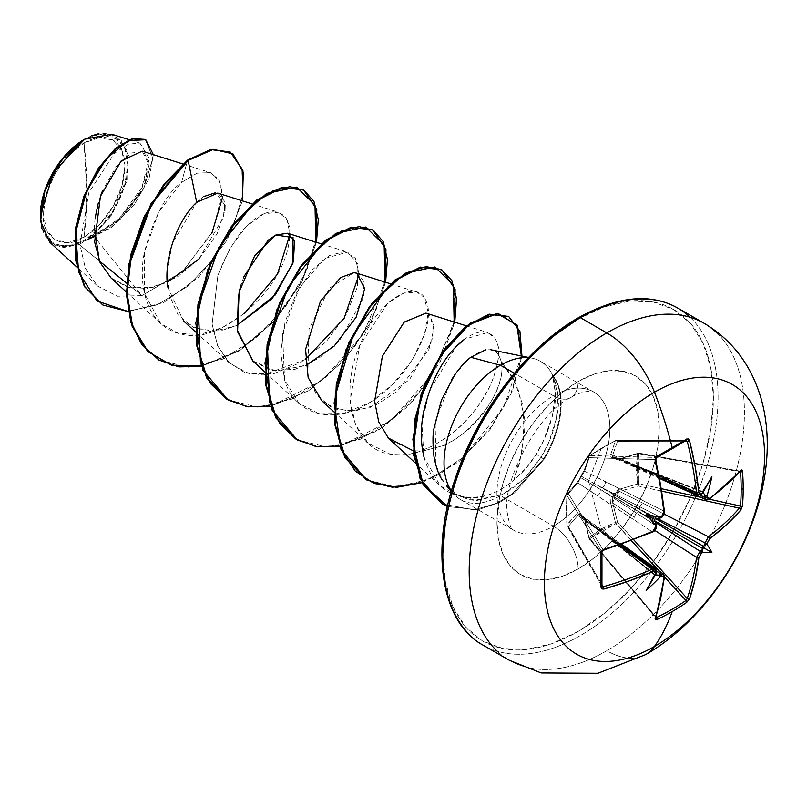 <?xml version="1.0" encoding="UTF-8"?>
<svg xmlns="http://www.w3.org/2000/svg" width="807" height="807" viewBox="0 0 807 807"><rect width="100%" height="100%" fill="white"/><g stroke="black" fill="none" stroke-linecap="round" stroke-linejoin="round"><path stroke-width="0.61" stroke-dasharray="4.04 3.03" d="M671.938 448.874A1.644 0.948 60 0 1 671.626 448.954A307.306 81.689 -18.8 0 0 685.97 440.41A307.306 81.689 161.2 0 1 671.626 448.954A307.306 81.689 161.2 0 1 656.384 457.488L589.856 455.491L601.82 447.966L615.862 440.471L686.374 440.269M589.15 538.804L589.13 537.583L589.756 538.673L589.15 538.804L584.5 518.417L582.926 515.259L580.566 514.715L578.68 512.808L576.501 513.797L566.867 525.458A1.644 1.251 150.1 0 0 568.39 526.356L601.992 584.692L568.39 526.356L566.867 525.458A1.644 0.878 172.7 0 1 566.786 525.246A1.644 0.878 172.7 0 1 566.948 524.782L566.393 508.753L566.867 495.205L568.39 493.642L566.867 495.205A1.644 1.291 148.3 0 0 566.857 495.316L601.861 551.938A307.306 81.689 78.8 0 1 601.861 586.094L566.948 524.782A1.644 0.726 -3.5 0 0 566.776 525.135A1.644 0.726 -3.5 0 0 566.857 525.347L566.332 509.439L566.857 495.316L601.861 551.938L602.234 550.747M601.941 586.518L601.861 586.094A307.306 81.689 -101.2 0 0 601.861 551.938L603.192 549.95A1.644 0.595 -106.7 0 0 603.636 550.162A1.644 0.595 73.3 0 1 603.192 549.95L568.39 493.642L577.903 482.889L597.19 495.75A4.993 3.198 123.2 0 0 600.922 489.768L654.709 520.828L614.52 497.173A1.644 0.777 120 0 0 615.297 495.841L657.513 518.588L639.497 509.368L655.869 518.82L581.474 476.312A1.644 1.11 120 0 0 580.707 477.653L600.922 489.768L655.93 525.801A309.595 162.489 -115.8 0 0 655.758 523.4A309.595 162.489 64.2 0 1 655.93 525.801L600.922 489.768L638.337 511.376A4.993 2.542 122.9 0 0 634.595 517.348L612.695 502.973L617.506 522.008L615.953 523.541A1.644 0.797 63.4 0 1 615.408 522.411A1.644 0.868 -109.3 0 0 615.862 523.612L631.498 540.761L615.408 522.411L615.862 523.612L601.82 529.937L589.856 538.622L656.01 617.123L589.856 538.622A1.644 1.009 48.5 0 1 589.13 537.583A1.644 0.585 -13.8 0 0 588.767 538.098A1.644 0.585 -13.8 0 0 589.171 538.36L584.611 519.194L664.151 576.047A309.303 173.838 61.3 0 1 655.334 616.881L589.11 538.773L589.756 538.673A1.644 1.089 56 0 1 589.13 537.583L601.235 528.847L588.555 481.295L601.235 448.379L615.408 440.834L610.677 454.593L610.909 456.984L611.948 457.589L613.502 457.66L615.166 459.435L618.676 459.213L637.601 453.645L636.077 468.474L637.601 483.988L618.676 489.445L615.156 491.745L613.502 495.69L610.909 499.109L610.677 503.306L615.408 522.411L601.235 528.847L589.13 537.583A1.644 1.009 -131.5 0 0 589.856 538.622L615.862 523.612L617.506 522.008L633.808 539.883L617.506 522.008A1.644 0.595 -14.6 0 0 615.408 522.411L610.677 503.306L613.502 495.69L618.676 489.445L637.601 483.988L637.601 453.645L618.676 459.213L613.502 457.66L610.677 454.593L615.408 440.834A1.644 0.726 63.5 0 1 615.64 440.501A1.644 0.726 63.5 0 1 615.862 440.471L685.97 440.41A1.644 1.039 58.4 0 0 686.323 440.309M603.192 549.95L568.39 493.642L577.903 482.889A1.644 1.2 -137.3 0 0 576.501 483.564A1.644 1.2 42.7 0 1 577.903 482.889L580.707 477.653A1.644 0.807 -158.9 0 1 580.404 476.887A1.644 0.807 -158.9 0 1 580.566 476.675A1.644 0.807 21.1 0 0 580.404 476.887A1.644 0.807 21.1 0 0 580.707 477.653L600.922 489.768A4.993 3.198 -56.8 0 1 597.19 495.75L651.995 531.642L577.903 482.889L580.707 477.653A1.644 1.11 -60 0 1 581.474 476.312A1.644 0.807 -141.1 0 0 580.657 476.433A1.644 0.807 -141.1 0 0 580.566 476.675A1.644 0.807 38.9 0 1 580.657 476.433A1.644 0.807 38.9 0 1 581.474 476.312L584.611 471.268A1.644 1.2 -162.7 0 1 584.5 469.714A1.644 1.2 17.3 0 0 584.611 471.268L664.151 511.194L605.391 481.537A4.993 3.198 -63.2 0 1 602.083 487.761L581.474 476.312L584.611 471.268L589.171 457.65A1.644 1.21 -160.7 0 1 589.13 456.005A1.644 1.21 19.3 0 0 589.171 457.65L589.856 455.491A1.644 1.15 -124.4 0 0 589.13 456.005A1.644 1.15 55.6 0 1 589.856 455.491L615.862 440.471A1.644 0.726 -116.5 0 0 615.63 440.501A1.644 0.726 -116.5 0 0 615.408 440.834A1.644 1.2 -159.9 0 1 617.506 441.288A1.644 1.251 89.9 0 0 615.862 440.471L617.506 441.288L684.82 441.227L617.506 441.288A1.644 1.2 20.1 0 0 615.408 440.834L601.235 448.379L589.13 456.005L584.5 469.714L580.566 476.675L576.501 483.564L566.948 494.429A1.644 1.21 40.7 0 1 567.18 493.924L578.68 480.498L584.5 469.714L589.13 456.005L601.235 448.379L588.555 481.295L601.235 528.847L615.408 522.411A1.644 0.595 165.4 0 1 617.506 522.008L612.695 502.973L634.595 517.348A4.993 2.542 -57.1 0 1 638.337 511.376L655.334 522.361L614.52 497.173L612.594 499.755L612.695 502.973A1.644 0.636 -13.5 0 0 610.677 503.306A1.644 0.636 166.5 0 1 612.695 502.973L614.52 497.173L613.502 495.69L615.297 495.841L655.869 518.82L602.083 487.761L660.792 517.388A309.595 162.489 175.8 0 1 658.623 518.437A309.595 162.489 -4.2 0 0 660.792 517.388L602.083 487.761A4.993 3.198 116.8 0 0 605.391 481.537L584.611 471.268L589.171 457.65L655.334 459.637L656.384 457.488L589.856 455.491A1.644 1.291 91.7 0 0 589.171 457.65L655.334 459.637L656.384 457.488A307.306 81.689 -18.8 0 0 671.626 448.954M497.294 651.289A194.618 112.365 120 0 0 606.793 650.735A77.845 44.95 -120 0 0 645.539 654.689A77.845 44.95 60 0 1 606.793 650.735A194.618 112.365 -60 0 1 497.294 651.289M84.099 237.157L86.793 191.602L84.099 142.93C63.36 152.876 41.419 192.016 43.296 213.603C41.419 237.359 63.36 251.159 84.099 237.157A57.701 33.309 120 0 0 124.893 166.494A57.701 33.309 120 0 0 84.099 142.93A439.139 253.539 60 0 1 86.793 191.602A439.139 253.539 60 0 1 84.099 237.157L68.484 242.584L55.249 240.012L46.403 229.834L43.296 213.603L46.403 193.781L55.249 173.384L68.484 155.529L84.099 142.93L99.715 137.503L112.95 140.075L121.796 150.253L124.893 166.494L121.796 186.316L112.95 206.703L99.715 224.558L84.099 237.157M49.631 242.08L62.734 247.688L79.207 244.551L99.443 261.044L79.207 244.551L84.473 241.212L79.207 244.551L55.744 246.004L41.833 228.351M91.675 135.798L84.099 139.53A61.867 35.72 120 0 1 127.849 164.789A61.867 35.72 120 0 1 84.099 240.557L100.835 227.049L115.028 207.903L124.52 186.044L127.849 164.789L124.52 147.378L115.028 136.464L100.835 133.71L84.392 139.359M40.35 215.308A61.867 35.72 120 0 0 84.099 240.557L67.354 246.377L53.161 243.623L43.679 232.709L40.35 216.044M470.935 636.077A194.618 112.365 120 0 0 580.435 635.513A194.618 112.365 -60 0 1 470.935 636.077M578.105 319.037A191.33 110.458 120 0 0 442.821 553.37A191.33 110.458 120 0 0 578.105 631.478L604.504 613.239L629.884 589.695L653.267 561.753L673.774 530.492L690.6 497.102L703.099 462.875L710.796 429.132L713.398 397.155L710.796 368.174L703.099 343.318L690.6 323.526L673.774 309.565L653.267 301.979L629.884 301.041L604.504 306.801L578.105 319.037A191.33 110.458 120 0 1 713.398 397.155A191.33 110.458 120 0 1 578.105 631.478L551.716 643.714L526.335 649.474L502.943 648.546L482.445 640.95L465.619 626.999L453.12 607.207L445.424 582.341L442.821 553.37M451.426 491.029A79.843 46.1 120 0 0 455.552 495.861A79.843 46.1 120 0 0 500.481 495.629L553.41 526.194A79.843 46.1 -60 0 1 508.481 526.426A79.843 46.1 -60 0 1 502.822 461.261A79.843 46.1 -60 0 1 553.41 395.803A34.933 20.165 -120 0 0 570.872 397.538A34.933 20.165 -120 0 0 578.105 381.55A34.933 20.165 60 0 1 570.872 397.538A34.933 20.165 60 0 1 553.41 395.803A79.843 46.1 -60 0 1 598.33 395.571A79.843 46.1 -60 0 1 603.999 460.736A79.843 46.1 -60 0 1 553.41 526.194A34.933 20.165 60 0 1 578.105 568.975A114.776 66.265 120 0 0 659.269 428.406A114.776 66.265 120 0 0 578.105 381.55A114.776 66.265 120 0 0 496.951 522.119A114.776 66.265 120 0 0 578.105 568.975A34.933 20.165 -120 0 0 553.41 526.194A79.843 46.1 -60 0 1 508.481 526.426A79.843 46.1 -60 0 1 502.822 461.261A79.843 46.1 -60 0 1 553.41 395.803L514.362 373.268L553.41 395.803A79.843 46.1 -60 0 1 598.33 395.571A79.843 46.1 -60 0 1 603.999 460.736A79.843 46.1 -60 0 1 553.41 526.194L500.481 495.629A79.843 46.1 -60 0 1 450.437 489.516M441.812 479.277L446.957 486.328M450.891 490.242L456.903 494.58C465.074 498.746 471.903 500.673 477.401 500.36L502.226 494.59L523.572 479.277L541.154 457.166C549.295 443.921 554.671 429.344 557.274 413.426C559.695 402.643 558.262 390.053 552.977 375.659L557.96 395.097L556.406 418.5L548.467 443.194L541.154 457.166L528.646 474.032L522.553 480.246L513.333 487.852L502.226 494.59A79.843 46.1 -60 0 1 500.481 495.629A79.843 46.1 120 0 0 502.226 494.59L474.839 500.229L457.408 494.873L444.183 482.868L435.911 465.447L435.144 421.506L451.759 379.381M503.043 363.836L517.64 387.239L524.268 417.108L522.583 449.61L513.726 480.115L526.285 467.959L536.201 454.26L543.494 458.921L512.324 493.773L496.739 503.215L473.931 509.923L442.034 503.83L473.931 509.923L496.739 503.215L512.324 493.773L543.494 458.921A76.1 43.941 120 0 0 552.159 375.023C555.983 388.379 556.437 400.443 553.501 411.237C550.071 426.752 544.301 441.096 536.201 454.26C530.138 464.277 522.643 472.892 513.726 480.115L519.526 463.268L524.399 433.783L522.593 404.418L513.605 378.574L501.248 362C499.18 354.011 495.68 349.925 490.727 349.754L485.764 349.835M528.424 357.662A79.843 46.1 -60 0 1 535.737 359.165A79.843 46.1 -60 0 1 552.694 375.497A79.843 46.1 120 0 0 543.333 363.261A79.843 46.1 120 0 0 528.424 357.662M145.179 139.399L152.886 157.859L143.797 188.606L120.102 219.494L84.917 241L111.205 227.695L134.073 205.069L149.083 178.488L153.38 154.682L149.083 178.488L134.073 205.069L111.205 227.695L84.473 241.212L117.197 221.441L140.61 192.026L149.124 164.84L142.203 151.161M111.084 278.001L130.048 287.796L153.128 287.292L177.126 277.063L198.673 259.43L223.61 217.123L224.326 201.024L217.719 193.095M167.644 286.959L183.451 320.863L199.359 329.73L222.934 330.103L236.653 325.604M243.996 276.488L241.061 284.921M239.568 290.238L238.448 295.049M252.611 360.79L275.5 370.998L305.823 365.521M321.771 400.726L336.418 409.21L355.06 410.945L376.173 404.922L397.468 391.294L428.971 349.36L433.873 328.873L429.728 315.396L425.914 313.106M390.941 440.662L413.87 450.871L423.029 450.982L444.052 445.424C445.837 445.383 452.596 441.157 464.338 432.764C490.434 412.135 505.676 377.878 501.248 362C501.258 363.029 510.024 390.568 464.338 432.764L456.469 438.544L444.052 445.424L423.029 450.982L413.245 450.8M423.917 456.792C433.349 490.696 454.22 494.227 458.669 496.043C469.311 498.393 478.511 498.232 486.258 495.569C495.71 492.845 504.869 487.69 513.726 480.115C505.121 487.549 495.962 492.694 486.258 495.569L472.125 497.748L458.669 496.043L440.198 485.834L423.917 456.792L421.879 423.483L429.173 391.375L455.955 346.768M359.095 274.279L355.433 258.26L344.73 251.562L329.256 255.587L312.027 270.093L296.28 293.274L285.063 321.993L280.735 352.266L284.589 379.895C294.969 416.382 335.783 426.227 373.207 400.353C411.066 376.566 436.083 323.335 426.389 301.757C418.853 277.85 379.744 296.552 360.457 343.772C339.495 389.549 350.147 448.742 390.174 454.129C399.102 455.703 408.574 454.926 418.591 451.809L433.379 445.625L447.935 436.607C467.576 421.587 481.981 403.893 491.13 383.537C502.105 355.605 500.955 338.617 487.68 332.555C481.234 330.608 473.568 332.817 464.671 339.162L487.65 332.545L495.135 338.456C494.237 339.384 506.12 346.233 491.13 383.537C473.497 420.608 449.075 435.235 447.935 436.607L433.379 445.625L418.591 451.809C411.52 454.644 402.047 455.41 390.174 454.129L368.204 443.315L355.736 425.178L350.157 400.928L359.589 345.86L387.824 303.271L403.5 293.112L416.846 292.094L423.877 297.137L428.255 312.39L424.472 334.461L412.438 359.65L393.312 383.769L369.344 402.784L343.51 413.466L319.068 413.809L299.044 403.379L284.589 379.895L282.531 333.412L299.205 287.988L324.777 258.411L347.676 252.157L357.905 263.95L357.471 286.737L346.264 314.669L326.27 341.623L300.89 362.414L274.047 373.591L249.424 373.762L229.874 363.443L217.809 346.243L212.11 324.091L217.9 275.278L230.388 247.477L246.76 226.021L263.899 213.774L278.536 212.241L287.09 219.726L289.945 234.363M244.42 313.479L222.177 327.672L199.339 334.633L178.165 333.281L160.714 323.516L144.453 293.385L144.392 252.53L158.757 211.898L181.595 182.382L196.969 173.233L210.133 172.547L218.647 179.366L222.329 192.48L212.907 231.004L182.987 271.253L141.881 295.634L126.628 283.196L141.881 295.634L117.348 296.23L97.506 286.001L85.371 268.327L79.994 244.955L88.77 192.782L114.463 153.37L128.374 144.12L139.944 143.101L149.144 158.253L141.951 187.375L119.426 218.445L87.913 239.376L112.365 214.168L127.062 180.546L126.83 150.354L111.749 134.224M98.434 133.78L121.1 140.226L127.97 154.672L128.031 175.543L110.357 217.073L88.629 239.296L84.725 241.031L110.428 227.049L131.743 205.654L145.199 182.211L149.073 162.59L143.696 151.797L131.47 152.967L116.269 166.575L102.66 190.412M100.633 195.718L98.262 203.203M95.145 217.961L94.288 226.454M100.603 263.617L111.88 278.708L127.788 287.242L146.854 288.422L167.21 282.41M199.238 258.825L217.063 233.929L224.75 210.859M224.941 205.149L215.63 192.691M203.737 196.585L199.158 200.065M242.423 200.872L227.039 240.173L199.026 276.821L163.841 302.484L128.242 311.573L163.841 302.484L199.026 276.821L227.039 240.173L242.423 200.872M230.177 152.049L241.777 168.169L242.897 194.638L233.122 226.737L213.694 259.118L187.234 286.586L157.304 304.864L127.879 311.24L102.66 304.885M211.999 232.84L182.17 272.009L141.881 295.634L94.217 236.622M87.913 239.376L120.102 219.504L143.787 188.616L152.886 157.869L145.189 139.409M102.378 304.723L127.627 311.24L157.143 304.925L187.184 286.616L213.744 259.057L233.213 226.545L242.937 194.346L241.686 167.886L229.904 151.887M305.389 359.508L263.284 375.013L244.158 372.178L228.512 362.141L217.587 345.729L212.15 324.414L217.9 275.278C232.688 237.752 249.928 216.649 269.629 211.959C287.1 210.92 293.203 223.075 287.938 248.435C276.761 297.521 216.105 344.952 181.888 334.189C146.713 327.36 137.331 284.77 144.554 251.643C154.218 216.296 166.565 193.216 181.595 182.382L187.557 160.129L181.595 182.382L197.291 173.132L210.637 172.718L219.524 180.97L222.399 196.615M551.716 337.286L526.335 360.82M453.12 487.64L445.424 521.393M578.105 381.55L593.942 374.206L609.164 370.746L623.196 371.311L635.492 375.86L645.59 384.233L653.095 396.106L657.705 411.025L659.269 428.406L657.705 447.582L653.095 467.838L645.59 488.366L635.492 508.39L623.196 527.153L609.164 543.908L593.942 558.03L578.105 568.975L562.277 576.319L547.055 579.769L533.024 579.214L520.717 574.655L510.629 566.282L503.124 554.409L498.514 539.5L496.951 522.119L498.514 502.932L503.124 482.687L510.629 462.159L520.717 442.125L533.024 423.372L547.055 406.607L562.277 392.484L578.105 381.55M689.935 317.131A194.618 112.365 -60 0 1 703.744 475.969A194.618 112.365 -60 0 1 580.435 635.513A194.618 112.365 120 0 0 703.744 475.969A194.618 112.365 120 0 0 689.935 317.131M716.293 332.353A194.618 112.365 -60 0 1 730.103 491.191A194.618 112.365 -60 0 1 606.793 650.735A194.618 112.365 120 0 0 730.103 491.191A194.618 112.365 120 0 0 716.293 332.353M544.079 459.254L541.154 457.166L544.079 459.254L514.503 492.885L499.725 502.358L477.956 509.782L447.471 506.564L477.956 509.782L499.725 502.358L514.503 492.885L544.079 459.254A76.1 43.941 120 0 0 552.977 375.659A76.1 43.941 -60 0 1 544.079 459.254L536.201 454.26L543.535 440.602L552.351 416.291L555.357 393.584L552.694 375.497M453.655 376.455L466.668 360.82M470.763 357.289C487.539 345.789 497.697 347.363 501.248 362M426.066 313.156L429.728 315.396L433.762 325.514L431.785 341.361L409.482 379.683L370.342 407.323L349.492 411.207L330.88 406.97L316.505 394.875L307.79 376.264L309.02 329.074L329.508 288.099L353.88 272.695M356.876 273.21L363.856 281.34L363.604 297.601L339.737 340.413L318.664 358.51L295.039 369.334L272.171 370.524L253.257 361.385M236.653 325.594L213.966 331.284L193.519 327.571L177.903 314.639L168.915 294.162L167.291 269.034L172.567 242.897L196.696 202.345M201.336 366.317L239.417 350.874L274.794 320.752L301.838 282.026L316.445 242.332L301.838 282.026L274.794 320.752L239.417 350.874L201.336 366.317M270.496 406.254L308.577 390.8L343.953 360.689L370.998 321.953L385.605 282.258L370.998 321.953L343.953 360.689L308.577 390.8L270.496 406.254M339.656 446.18L377.737 430.736L413.113 400.615L440.158 361.889L454.765 322.185L429.354 379.885L407.424 406.667L381.56 428.255L339.656 446.18M422.021 482.667L458.507 462.098L490.041 429.526L512.102 391.859L521.958 356.109L512.102 391.859L490.041 429.526L458.507 462.098L422.021 482.667M158.888 359.993L188.354 367.205L222.278 359.317L256.192 337.881L285.597 306.519L306.721 270.355L317.01 235.22L315.567 206.814L303.25 189.806M385 282.067L363.13 334.249L321.963 380.571L272.433 405.427L248.758 406.667L228.048 399.919L257.584 407.142L291.589 399.183L325.554 377.636L354.979 346.163L376.052 309.898L386.23 274.743L384.616 246.407L372.128 229.571M454.159 322.003L432.29 374.176L391.133 420.497L341.593 445.353L317.928 446.604L297.208 439.855L326.744 447.068L360.749 439.109L394.714 417.572L424.139 386.089L445.212 349.835L455.39 314.669L453.776 286.334L441.288 269.498M521.352 355.988L503.719 407.384L463.904 456.762L438.796 474.708L412.76 484.836L388.006 486.631L366.378 479.782L395.511 487.004L429.072 479.408L462.482 458.003L491.039 427.085L511.265 392.141L521.029 358.742L519.738 332.121L508.471 316.405M315.84 242.14L301.263 281.693L274.34 320.288L239.124 350.359L201.185 365.914M552.159 375.023A76.1 43.941 -60 0 1 543.494 458.921M612.594 456.712L613.078 457.085L612.695 455.047A1.644 1.18 18 0 0 610.677 454.593A1.644 1.18 -162 0 1 612.695 455.047L634.595 464.681L612.695 455.047L617.506 441.288L612.695 455.047L612.594 456.712L615.297 457.68A1.644 0.948 111.4 0 0 614.914 457.246A1.644 0.948 111.4 0 0 614.52 457.236L639.497 467.495A4.993 2.693 114.5 0 0 640.627 469.825A4.993 2.693 -65.5 0 1 639.497 467.495L699.951 495.105L639.497 467.495L703.038 492.381L615.297 457.68L616.558 459.012L619.403 458.921L638.67 453.06L638.851 453.756L739.918 471.792L638.851 453.756L638.609 453.03L739.363 471.328A309.303 173.838 178.7 0 1 708.415 499.382L619.403 458.921L638.287 453.292L740.09 471.157L740.493 471.893L739.363 471.328L740.09 471.157M659.571 477.744L635.987 467.142A4.993 3.046 114.2 0 0 638.337 466.829A4.993 3.046 -65.8 0 1 635.977 467.142A4.993 3.046 -65.8 0 1 634.595 464.681L659.178 475.727L634.595 464.681A4.993 3.046 114.2 0 0 635.977 467.142L614.52 457.236L702.443 491.927L701.989 493.4A309.595 162.489 175.8 0 1 700.204 494.63L638.337 466.829L702.393 491.503L703.603 492.603L702.393 491.503L701.999 493.924L702.514 493.269M651.995 531.642L652.248 531.803A309.303 173.838 178.7 0 1 603.888 549.738A309.303 173.838 -1.3 0 0 652.248 531.803L651.995 531.642M619.05 545.229L577.903 515.32L568.39 526.356A1.644 1.2 39.9 0 1 566.948 524.782A1.644 1.2 -140.1 0 0 568.39 526.356L577.903 515.32L619.05 545.229M655.113 569.177L655.93 571.306A309.595 162.489 64.2 0 1 655.758 573.474L654.709 574.604L600.922 531.631L655.93 571.306L600.922 531.631L580.707 515.814A1.644 0.948 128.6 0 0 580.909 516.147A1.644 0.948 128.6 0 0 581.474 516.258L655.395 574.897L602.083 532.307L656.212 570.862L602.083 532.307A4.993 2.693 -54.5 0 1 604.665 532.116A4.993 2.693 125.5 0 0 602.083 532.307L581.474 516.258A1.644 0.948 -51.4 0 1 580.909 516.147A1.644 0.948 -51.4 0 1 580.707 515.814L579.295 514.392L577.903 515.32A1.644 1.18 42 0 1 576.501 513.797A1.644 1.18 -138 0 0 577.903 515.32L579.295 514.392M664.575 577.035L658.724 570.62L664.575 577.035M642.796 503.134L664.272 514.13L642.796 503.134A4.993 2.542 117.1 0 0 639.497 509.368A4.993 2.542 -62.9 0 1 642.796 503.134L619.403 491.352L642.796 503.134M661.922 491.181L638.287 486.006L619.403 491.352L616.568 492.875L615.297 495.841L613.502 495.69L614.52 497.173L619.403 491.352A1.644 0.636 73.5 0 1 618.676 489.445A1.644 0.636 -106.5 0 0 619.403 491.352L638.287 486.006L638.851 483.776L661.528 488.749L638.851 483.776A1.644 0.868 -10.7 0 0 637.601 483.988L638.851 483.776L638.287 486.006L637.601 483.988A1.644 0.595 -105.4 0 0 638.287 486.006L661.922 491.181M701.001 497.394L709.484 499.251L701.001 497.394M637.601 453.645A1.644 1.009 -168.5 0 1 638.851 453.756L637.318 468.453L638.851 483.776L638.851 453.756L637.601 453.645L638.287 453.292A1.644 0.585 -106.2 0 0 637.853 453.07A1.644 0.585 -106.2 0 0 637.601 453.645L638.67 453.06M601.941 586.457A1.644 1.039 -178.4 0 0 601.861 586.094L566.857 525.347L566.857 495.316A1.644 1.15 -175.6 0 1 566.776 494.883L567.17 493.934A1.644 1.21 40.7 0 1 568.39 493.642A1.644 1.291 148.3 0 0 566.867 495.205A1.644 1.019 -172.2 0 1 566.786 494.782A1.644 1.019 -172.2 0 1 566.948 494.429A1.644 1.15 4.4 0 0 566.857 495.316A1.644 1.291 -31.7 0 1 566.867 495.205M566.857 525.347A1.644 1.251 150.1 0 0 566.867 525.458L567.351 526.214M655.889 574.039L656.222 573.212L654.316 574.766L655.869 575.27L654.316 574.766L600.922 531.631A4.993 3.046 125.8 0 0 600.005 529.432A4.993 3.046 125.8 0 0 597.19 529.473A4.993 3.046 -54.2 0 1 600.005 529.432A4.993 3.046 -54.2 0 1 600.922 531.631L580.425 515.502A1.644 0.989 -23.1 0 0 580.707 515.814A1.644 0.989 156.9 0 1 580.425 515.502A1.644 0.989 156.9 0 1 580.566 514.715A1.644 0.989 -23.1 0 0 580.425 515.502L580.919 516.147M655.546 617.587L655.334 616.881L656.384 617.577L655.546 617.587L589.171 538.36L584.611 519.194L583.259 516.692L581.474 516.258A1.644 1.321 66.4 0 1 580.566 514.715A1.644 1.321 -113.6 0 0 581.474 516.258L583.259 516.692M613.502 457.66A1.644 1.321 173.6 0 1 615.297 457.68L613.502 457.66L614.52 457.236A1.644 0.989 -96.9 0 0 614.117 457.145A1.644 0.989 -96.9 0 0 613.502 457.66L614.52 457.236L638.337 466.829L700.204 494.63A1.644 1.039 -124.3 0 0 701.031 494.59A1.644 1.039 55.7 0 1 700.204 494.63A309.595 162.489 -4.2 0 0 701.989 493.4L701.999 493.924M700.163 494.661L698.307 495.105M697.954 494.994L700.204 494.63M615.297 457.68L616.205 458.88L619.403 458.921L642.796 469.412A4.993 2.693 -65.5 0 1 640.627 469.825A4.993 2.693 114.5 0 0 642.796 469.412L708.415 499.382A1.644 1.069 -126.7 0 0 709.373 499.341A1.644 1.069 53.3 0 1 708.415 499.382A309.303 173.838 -1.3 0 0 739.363 471.328A1.644 1.21 -138.4 0 0 740.564 471.066A1.644 1.21 41.6 0 1 739.363 471.328L740.493 471.893L739.363 471.328M707.961 499.664L706.307 499.815M659.722 478.541L616.558 459.012M664.595 511.688A1.644 0.817 -5.8 0 0 664.151 511.194L660.792 517.388A1.644 0.857 -116.1 0 0 661.417 517.469A1.644 0.857 63.9 0 1 660.792 517.388L664.151 511.194A309.303 173.838 -118.7 0 0 655.496 460.343M655.93 525.801L652.248 531.803L655.93 525.801A1.644 0.857 176.1 0 1 656.313 526.305A1.644 0.857 -3.9 0 0 655.93 525.801M663.485 574.009L664.151 576.047L605.391 534.204A4.993 2.693 125.5 0 0 604.665 532.116A4.993 2.693 -54.5 0 1 605.391 534.204L584.611 519.194L582.977 516.44L621.763 544.291M615.862 440.471L616.81 440.44M619.403 458.921A1.644 0.615 -107.3 0 0 618.949 458.719A1.644 0.615 -107.3 0 0 618.676 459.213A1.644 0.615 72.7 0 1 618.949 458.719A1.644 0.615 72.7 0 1 619.403 458.921M601.951 586.548L566.988 525.851L566.776 494.883A1.644 1.15 -175.6 0 1 566.948 494.429L566.948 524.782L576.501 513.797L580.566 514.715L584.5 518.417A1.644 0.615 -12.7 0 0 584.197 518.901A1.644 0.615 -12.7 0 0 584.611 519.194A1.644 0.615 167.3 0 1 584.197 518.901A1.644 0.615 167.3 0 1 584.5 518.417L589.13 537.583M652.893 531.944A1.644 0.817 65.8 0 1 652.248 531.803A1.644 0.817 -114.2 0 0 652.893 531.944M656.313 572.052A1.644 1.039 4.3 0 0 655.93 571.306L655.092 569.157M656.222 573.212L655.758 573.474A309.595 162.489 -115.8 0 0 655.93 571.306M655.334 616.881L656.384 617.577L655.334 616.881A1.644 1.21 -161.6 0 1 655.708 618.041A1.644 1.21 18.4 0 0 655.334 616.881A309.303 173.838 -118.7 0 0 664.151 576.047A1.644 1.069 -173.3 0 1 664.595 576.894A1.644 1.069 6.7 0 0 664.151 576.047L663.445 573.979L660.792 574.11M706.276 499.805L708.415 499.382M711.875 476.584L702.393 491.503L711.875 476.584M655.758 523.4L656.222 525.054M660.287 518.013L658.623 518.437M654.316 574.766L646.145 590.442L654.316 574.766L580.909 516.147M582.967 516.44L584.197 518.901L589.11 538.773L655.455 617.506M84.685 139.187L84.099 139.53M460.555 499.583L513.484 530.149C511.477 530.562 509.449 524.964 507.401 513.353C500.32 484.694 538.834 410.965 570.872 397.538C578.68 391.98 593.125 389.902 593.327 391.849L540.397 361.294M451.345 491.292L453.716 493.965M528.615 357.461L532.116 358.177M182.866 163.962L210.133 172.547M126.437 292.084L160.714 323.516M252.026 203.889L278.536 212.241M195.607 332.01L229.874 363.443M321.186 243.825L347.676 252.157M264.767 371.946L299.044 403.379M390.346 283.751L416.846 292.094M333.927 411.873L368.204 443.315M466.436 325.867L487.65 332.545M414.959 462.693L440.198 485.834M97.506 286.001L76.736 266.946M139.944 143.101L129.019 139.661M616.205 458.88L618.949 458.719L638.609 453.03L739.969 471.117M613.068 457.075L614.924 457.246L702.423 491.513M584.228 470.118L580.657 476.433L584.228 470.118L589.433 455.632L615.63 440.501L686.414 440.269M620.987 544.564L579.85 514.634M567.17 493.934L576.723 483.131M655.587 528.161L653.72 530.814M661.498 517.408L661.74 516.793M661.922 516.46L664.03 512.687M662.658 515.905L664.03 512.939"/><path stroke-width="1.21" d="M685.97 440.41L687.221 441.227A309.303 183.189 58.7 0 1 696.512 492.512L697.924 494.973L696.512 492.512L659.178 475.727L696.512 492.512A309.303 183.189 -121.3 0 0 687.221 441.227L685.97 440.41A1.644 1.039 -121.6 0 0 686.333 440.299A1.644 1.039 -121.6 0 0 686.636 439.058L688.391 438.988L689.551 440.703L695.19 466.759L698.892 492.26L699.74 493.874L701.354 493.682A311.25 163.347 -4.2 0 0 702.907 492.613A227.483 38.443 -57.8 0 0 711.875 476.584A227.483 224.053 -47.6 0 1 707.235 495.115A311.25 194.679 55.5 0 1 707.406 497.173L708.173 498.736L709.686 498.494L726.401 484.785L740.806 470.289L741.915 469.896L742.501 471.318A308.94 238.509 30.8 0 1 743.186 488.628A308.94 238.509 30.8 0 1 742.501 505.656A308.94 238.509 -149.2 0 0 743.186 488.628A1.644 0.948 180 0 1 741.169 489.103A307.306 237.248 30.8 0 1 740.493 506.05A1.644 0.978 4.6 0 0 742.501 505.656L740.806 510.014L726.401 524.832L709.686 538.763L707.406 542.929A311.25 194.679 55.5 0 1 707.235 544.816A227.483 99.685 -8.2 0 1 711.875 552.492A227.483 99.685 -111.8 0 1 702.907 552.301A311.25 194.669 -175.5 0 1 701.354 553.4L698.892 557.455L695.19 578.901L689.551 598.784L686.636 602.436A308.94 238.499 -150.8 0 1 672.221 611.535A311.391 179.779 60 0 1 654.467 646.468A155.701 89.89 -60 0 1 544.372 582.906A155.701 89.89 -60 0 1 654.467 392.222A77.845 44.95 -120 0 0 606.793 332.918A194.618 112.365 120 0 0 483.494 492.462A194.618 112.365 120 0 0 497.294 651.289A194.618 112.365 -60 0 1 483.494 492.462A194.618 112.365 -60 0 1 606.793 332.918L580.435 317.696A194.618 112.365 120 0 0 457.125 477.24A194.618 112.365 120 0 0 470.935 636.077A194.618 112.365 -60 0 1 457.125 477.24A194.618 112.365 -60 0 1 580.435 317.696A3.299 1.907 -120 0 0 578.79 317.534A3.299 1.907 60 0 1 580.435 317.696A194.618 112.365 -60 0 1 689.935 317.131A194.618 112.365 120 0 0 580.435 317.696L606.793 332.918A194.618 112.365 -60 0 1 716.293 332.353A194.618 112.365 120 0 0 606.793 332.918A77.845 44.95 60 0 1 654.467 392.222A311.391 179.779 60 0 1 672.221 447.653A1.644 0.948 60 0 1 671.949 448.874A1.644 0.948 60 0 1 671.938 448.874A1.644 0.948 -120 0 0 672.221 447.653A308.94 82.122 -18.8 0 0 686.636 439.058A308.94 82.122 161.2 0 1 672.221 447.653A311.391 179.779 -120 0 0 654.467 392.222A155.701 89.89 120 0 0 544.372 582.906A155.701 89.89 120 0 0 654.467 646.468A155.701 89.89 120 0 0 764.562 455.784A155.701 89.89 120 0 0 654.467 392.222A155.701 89.89 -60 0 1 764.562 455.784A155.701 89.89 -60 0 1 654.467 646.468A311.391 179.779 -120 0 0 672.221 611.535A308.94 238.499 -150.8 0 1 656.898 619.605L655.365 619.806L655.153 618.636L660.499 598.925L664.02 577.59L663.475 576.158L661.73 576.279A311.25 194.669 -175.5 0 1 659.864 577.156A227.483 224.053 -72.4 0 1 646.145 590.442A227.483 38.443 -62.2 0 0 655.536 574.655A311.25 163.357 -115.8 0 0 655.688 572.788L655.042 571.295L653.226 571.356L629.289 580.899L603.898 589.049L601.84 588.898L601.023 587.345L601.023 553.007L601.84 550.767L603.898 549.325L629.289 540.851L653.226 531.087L655.042 529.412L655.688 527.032A311.25 163.357 -115.8 0 0 655.536 524.953A227.483 85.925 -109.7 0 1 646.145 514.533A227.483 85.925 -10.3 0 1 659.864 517.469A311.25 163.347 -4.2 0 0 661.73 516.561L663.465 514.816L664.02 512.395L660.499 486.792L655.153 460.555L655.365 458.053L656.898 456.227A308.94 82.122 -18.8 0 0 672.221 447.653A308.94 82.122 161.2 0 1 656.898 456.227L655.153 460.555A310.947 174.766 61.3 0 1 664.02 512.395L661.73 516.561A311.25 163.347 175.8 0 1 659.864 517.469L660.197 518.064L661.407 517.469L662.658 515.905M645.539 654.689A77.845 44.95 -120 0 0 654.467 646.468A77.845 44.95 60 0 1 645.539 654.689M41.833 228.351L40.35 216.044L53.343 172.284L84.695 139.187L61.251 160.472L44.889 190.835L40.582 221.088L49.631 242.08L76.736 266.946M84.099 139.53A61.867 35.72 120 0 0 40.35 215.308L43.679 194.053L53.161 172.184L67.354 153.037L84.099 139.53M450.437 489.516A79.843 46.1 -60 0 1 500.481 365.248L470.763 357.289C465.911 360.89 460.535 366.812 454.623 375.033L441.419 400.111L433.954 428.598C432.683 434.257 432.673 443.487 433.924 456.288C435.911 466.86 438.544 474.526 441.812 479.277M451.345 491.292L446.957 486.328L450.891 490.242M528.615 357.461L490.727 349.754M485.764 349.835L470.763 357.289L500.481 365.248A79.843 46.1 -60 0 1 528.424 357.662A79.843 46.1 120 0 0 500.481 365.248A79.843 46.1 120 0 0 451.426 491.029M514.362 373.268L500.481 365.248L514.362 373.268M182.866 163.962L142.203 151.161L121.191 160.936L100.451 196.252L94.651 242.06L100.068 262.467L111.084 278.001L126.437 292.084M252.026 203.889L217.719 193.095L196.696 202.345C179.033 218.273 163.347 256.394 167.644 286.959M236.653 325.604L275.399 294.837L293.435 261.619L294.515 240.809L287.595 233.243L275.863 235.019L268.196 240.183L243.996 276.488M241.061 284.921L239.568 290.238M238.448 295.049L237.268 330.033L252.611 360.79L264.767 371.946M305.823 365.521L334.159 346.112L356.089 317.302L364.714 288.724L356.755 273.18L353.88 272.695L340.695 277.537L320.46 301.172L305.571 349.431L308.153 377.595L321.771 400.726L333.927 411.873M466.436 325.867L425.914 313.106L404.105 322.205L382.347 356.301L374.64 401.321L378.735 421.869L388.318 438.03L414.959 462.693M501.248 362L503.043 363.836M455.955 346.768L464.671 339.162C445.161 353.98 431.432 378.362 423.483 412.327C420.477 428.275 420.618 443.093 423.917 456.792M289.945 234.363L277.477 274.098L244.42 313.479M126.628 283.196L99.443 261.044L126.628 283.196M129.019 139.661L111.749 134.224L84.695 139.187M102.66 190.412L100.633 195.718M98.262 203.203L95.145 217.961M94.288 226.454L99.281 260.641M99.291 260.681L100.603 263.617M167.21 282.41L199.238 258.825M224.75 210.859L224.941 205.149M215.63 192.691L203.737 196.585M199.158 200.065L196.696 202.345L188.132 160.462L213.401 149.386L232.971 153.895L243.3 172.325L242.423 200.872L242.887 170.469L230.469 152.21L211.595 149.678L188.132 160.462L187.557 160.129L211.02 149.345L230.177 152.049M128.242 311.573L97.011 300.981L78.662 272.322L75.606 232.789L86.359 191.895L106.151 158.888L128.252 140.579L145.774 139.742L153.38 154.682L145.754 139.732L132.751 138.885L116.107 148.68L98.948 168.522L84.614 196.192L76.181 228.109L75.929 259.864L84.957 286.868L102.953 305.056L128.242 311.573M102.66 304.885L84.382 286.535L75.354 259.531L75.606 227.776L84.039 195.859L98.363 168.189L115.532 148.347L132.177 138.552L145.754 139.732M94.217 236.622L87.913 239.376M145.189 139.409L132.187 138.552L115.542 148.337L98.373 168.179L84.039 195.849L75.606 227.776L75.354 259.531L84.382 286.535L102.953 305.056M230.469 152.21L211.02 149.345L187.557 160.129L150.909 203.889L128.797 264.373L126.507 294.959L130.865 322.457L141.79 344.66L158.888 359.993M222.399 196.615L222.339 198.119M222.329 198.169L211.999 232.84M578.79 317.534C617.819 296.078 650.805 292.911 677.749 308.062L704.108 323.274C731.989 339.888 750.883 364.643 760.789 397.538C787.884 489.889 726.189 608.428 645.721 654.588L597.896 673.29L541.225 672.957L509.489 660.368L483.131 645.156C443.477 624.467 428.981 554.873 455.017 479.358C476.755 411.943 527.849 346.092 578.79 317.534A3.299 1.907 60 0 0 578.105 319.037L551.716 337.286M526.335 360.82L502.943 388.762L482.445 420.023L465.619 453.413L453.12 487.64M445.424 521.393L442.821 553.37M451.759 379.381L453.655 376.455M466.668 360.82L470.763 357.289M413.245 450.8L388.318 438.03L378.715 421.829L374.63 401.22L382.417 356.099L404.267 322.043L426.066 313.156M353.88 272.695L356.876 273.21M253.257 361.385L237.571 331.768L239.114 292.063L254.699 255.738L275.863 235.019L293.022 237.561L292.891 263.395L272.1 298.761L236.653 325.594M196.696 202.345L188.132 160.462L164.608 184.47L144.645 217.295L131.38 254.982L127.022 292.931L132.681 326.512L148.115 351.67L171.861 365.44L201.336 366.317L178.861 366.892L159.181 360.164L142.365 344.993L131.44 322.79L127.082 295.291L129.372 264.706L151.484 204.221L188.132 160.462L187.557 160.129L163.992 184.188L144.009 217.093L130.754 254.851L126.447 292.85L132.197 326.442L147.742 351.539L171.609 365.188L201.185 365.914M316.445 242.332L318.281 219.514L314.004 201.659L304.199 190.361L289.915 186.679L272.554 191.037L253.761 203.233L218.899 247.265L198.3 306.014L200.429 362.121L210.728 383.819L226.585 399.031L246.972 406.667L270.496 406.254L248.021 406.829L228.341 400.09L207.187 378.231L196.948 344.841L198.532 304.632L211.041 263.334L231.902 226.868L257.292 200.398L282.682 187.577L303.543 189.968L316.758 209.376L316.445 242.332M385.605 282.258L387.441 259.44L383.164 241.596L373.359 230.298L359.075 226.606L341.714 230.963L322.921 243.159L288.059 287.191L267.46 345.941L269.588 402.047L279.888 423.756L295.745 438.958L316.132 446.594L339.656 446.18L317.181 446.755L297.501 440.017L276.347 418.157L266.108 384.778L267.702 344.559L280.2 303.271L301.072 266.794L326.452 240.325L351.842 227.503L372.703 229.904L385.917 249.313L385.605 282.258M454.765 322.185L456.56 298.691L451.829 280.554L441.278 269.508L426.086 266.643L407.817 272.393L388.328 286.394L353.426 334.421L335.268 395.844L335.369 425.531L342.128 451.305L355.251 471.106L373.883 483.413L396.701 487.327L422.021 482.667L392.384 487.267L366.66 479.953L345.507 458.094L335.278 424.704L336.862 384.495L349.37 343.197L370.231 306.731L395.612 280.251L421.002 267.43L441.863 269.831L455.087 289.239L454.765 322.185M521.958 356.109L517.116 325.07L497.344 313.6L469.109 324.616L440.693 355.534L420.175 399.132L413.497 445.383L423.1 483.918L447.471 506.564L442.327 503.992L423.715 484.997L414.324 455.844L415.202 420.407L425.783 383.597L444.052 350.682L466.688 326.452L489.667 314.488L508.763 316.566L519.91 331.213L521.958 356.109M303.25 189.806L282.097 187.244L256.717 200.065L231.327 226.535L210.466 263.001L197.957 304.3L196.373 344.508L206.612 377.898L228.048 399.919L202.739 369.939L195.788 323.062L207.57 270.083L233.798 223.287L266.643 193.428L296.623 187.113L314.992 205.089L315.84 242.14M372.703 229.904L351.267 227.171L325.877 239.992L300.486 266.461L279.625 302.938L267.117 344.226L265.533 384.445L275.772 417.824L297.208 439.855L271.898 409.865L264.948 362.989L276.73 310.009L302.958 263.213L335.803 233.364L365.793 227.039L384.152 245.015L385 282.067M441.863 269.831L420.427 267.097L395.037 279.918L369.656 306.398L348.785 342.864L336.287 384.162L334.693 424.371L344.932 457.761L366.378 479.782L341.058 449.792L334.118 402.915L345.89 349.935L372.118 303.139L404.963 273.291L434.953 266.966L453.312 284.952L454.159 322.003M508.471 316.405L489.092 314.155L466.113 326.119L443.477 350.349L425.208 383.264L414.616 420.074L413.749 455.511L423.14 484.664L442.034 503.83L420.134 478.823L412.871 439.492L421.183 393.917L442.337 351.943L470.471 322.901L497.909 313.308L516.863 325.302L521.352 355.988M305.389 359.508L344.155 318.281L359.095 274.279M91.675 135.798L98.434 133.78M706.307 499.815L705.056 497.435A309.595 193.65 -124.5 0 0 704.854 495.054L702.393 491.503L704.854 495.054A309.595 193.65 55.5 0 1 705.056 497.435L699.951 495.105L705.056 497.435A1.644 0.868 -4.7 0 0 707.406 497.173A311.25 194.679 -124.5 0 0 707.235 495.115L706.064 496.275L704.854 495.054L706.064 496.275L707.235 495.115A227.483 224.053 -47.6 0 0 711.875 476.584A227.483 38.443 -57.8 0 1 702.907 492.613A311.25 163.347 175.8 0 1 701.354 493.682L698.892 492.26A310.947 184.167 -121.3 0 0 689.551 440.703L686.636 439.058A1.644 1.039 58.4 0 1 686.333 440.299A1.644 1.039 58.4 0 1 686.323 440.309L686.374 440.269M687.221 441.227L684.82 441.227L687.221 441.227A1.644 0.615 -14.1 0 0 689.551 440.703A1.644 0.615 165.9 0 1 687.221 441.227M655.496 460.343A309.303 173.838 -118.7 0 0 655.334 459.637A309.303 173.838 61.3 0 1 664.151 511.194A1.644 0.817 174.2 0 1 664.595 511.688A1.644 0.817 174.2 0 1 664.02 512.395A1.644 0.817 -5.8 0 0 664.595 511.688L663.929 514.927L662.184 516.994C662.678 515.542 658.623 522.2 664.595 511.678L655.708 459.042C655.566 459.899 656.212 456.126 655.738 459.909L656.656 457.428A1.644 0.857 -118.5 0 0 656.898 456.227A1.644 0.857 61.5 0 1 656.666 457.428A1.644 0.857 61.5 0 1 656.656 457.428A1.644 0.857 -118.5 0 1 656.384 457.488M653.72 530.814L652.893 531.944A1.644 0.817 -114.2 0 0 653.226 531.087A1.644 0.817 65.8 0 1 652.893 531.944C655.264 530.713 656.404 528.827 656.313 526.295L656.222 524.943L655.536 524.953A311.25 163.357 64.2 0 1 655.688 527.032A1.644 0.857 -3.9 0 0 656.313 526.305A1.644 0.857 176.1 0 1 655.688 527.032L653.226 531.087A310.947 174.766 178.7 0 1 603.898 549.325L601.023 553.007A308.94 82.122 78.8 0 1 601.023 587.345L603.898 589.049A310.947 184.167 1.3 0 0 653.226 571.356L655.688 572.788A311.25 163.357 64.2 0 1 655.536 574.655A227.483 38.443 -62.2 0 1 646.145 590.442A227.483 224.053 -72.4 0 0 659.864 577.156L660.287 575.562L658.623 575.129A309.595 193.64 4.5 0 0 660.792 574.11A309.595 193.64 -175.5 0 1 658.623 575.129L654.316 574.766L660.287 575.562L659.864 577.156A311.25 194.669 4.5 0 0 661.73 576.279L664.02 577.59A310.947 174.766 61.3 0 1 655.153 618.636L656.898 619.605A308.94 238.499 29.2 0 0 672.221 611.535A308.94 238.499 29.2 0 0 686.636 602.436L689.551 598.784A1.644 1.19 -160.9 0 1 687.221 598.471L633.808 539.883L687.221 598.471A309.303 183.189 -121.3 0 0 696.512 557.365L700.204 551.352L655.334 522.361L700.204 551.352A309.595 193.64 4.5 0 0 701.989 550.092L702.443 548.387L654.719 520.828L656.222 525.054L655.536 524.953A227.483 85.925 -109.7 0 1 646.145 514.533A227.483 85.925 -10.3 0 1 659.864 517.469L660.287 518.013L655.869 518.82L703.603 546.379L704.854 545.129A309.595 193.65 -124.5 0 0 705.056 542.95L657.513 518.588L705.056 542.95L708.415 536.746A309.303 183.189 1.3 0 0 739.363 508.148L661.922 491.181L739.363 508.148A1.644 1.19 40.9 0 1 740.806 510.014L742.501 505.656A1.644 0.978 -175.4 0 1 740.493 506.05A307.306 237.248 -149.2 0 0 741.169 489.103A307.306 237.248 -149.2 0 0 740.493 471.893L739.918 471.792L740.493 471.893A1.644 0.918 -4.4 0 0 742.501 471.318L740.806 470.289A310.947 174.766 178.7 0 1 709.686 498.494L707.406 497.173A1.644 0.868 175.3 0 1 705.056 497.435L706.276 499.805L659.722 478.541M603.888 549.738A309.303 173.838 178.7 0 1 603.192 549.95A309.303 173.838 -1.3 0 0 603.888 549.738M655.93 571.306A1.644 1.039 -175.7 0 1 656.313 572.052A1.644 1.039 -175.7 0 1 655.688 572.788A1.644 1.039 4.3 0 0 656.313 572.052L655.092 569.157L652.248 569.177A1.644 0.827 66.2 0 1 653.226 571.356A1.644 0.827 -113.8 0 0 652.248 569.177A309.303 183.189 -178.7 0 1 603.192 586.77A1.644 0.615 74.1 0 1 603.898 589.049A1.644 0.615 -105.9 0 0 603.192 586.77L601.992 584.692L603.192 586.77A309.303 183.189 1.3 0 0 652.248 569.177L619.05 545.229L652.248 569.177L655.113 569.177M660.792 574.11A1.644 0.868 64.7 0 1 661.73 576.279A1.644 0.868 -115.3 0 0 660.792 574.11L656.212 570.862L660.792 574.11L663.485 574.009M656.384 617.577L655.334 616.881L656.384 617.577A1.644 0.918 64.4 0 1 656.898 619.605A1.644 0.918 -115.6 0 0 656.384 617.577L656.01 617.123L656.384 617.577A307.306 237.238 29.2 0 0 685.97 600.499L664.575 577.035L685.97 600.499A307.306 237.238 -150.8 0 1 656.384 617.577L655.546 617.587M658.724 570.62L631.498 540.761L658.724 570.62M696.512 557.365L654.85 530.441L696.512 557.365A309.303 183.189 58.7 0 1 687.221 598.471L685.97 600.499A1.644 0.978 55.4 0 1 686.636 602.436A1.644 0.978 -124.6 0 0 685.97 600.499L687.221 598.471A1.644 1.19 19.1 0 0 689.551 598.784A310.947 184.167 -121.3 0 0 698.892 557.455A1.644 1.059 -173 0 1 696.512 557.365A1.644 1.059 7 0 0 698.892 557.455L701.354 553.4A1.644 1.029 -125.1 0 0 700.204 551.352L696.512 557.365M664.272 514.13L708.415 536.746L664.272 514.13M661.528 488.749L701.001 497.394L661.528 488.749M709.484 499.251L740.493 506.05L739.363 508.148A309.303 183.189 -178.7 0 1 708.415 536.746A1.644 1.059 53 0 1 709.686 538.763A310.947 184.167 1.3 0 0 740.806 510.014A1.644 1.19 -139.1 0 0 739.363 508.148L740.493 506.05L709.484 499.251M660.287 518.013L655.869 518.82L703.603 546.379L702.393 547.015L702.443 548.387L654.719 520.828L654.316 519.254L655.869 518.82L654.316 519.254L656.222 525.054M602.234 550.747L603.192 549.95M652.893 531.944L603.636 550.162A1.644 0.595 -106.7 0 0 603.898 549.325A1.644 0.595 73.3 0 1 603.636 550.162C600.418 552.714 602.779 551.201 601.941 552.2A1.644 0.857 -1.5 0 0 601.861 551.938A1.644 0.857 178.5 0 1 601.941 552.21A1.644 0.857 178.5 0 1 601.023 553.007A1.644 0.857 -1.5 0 0 601.941 552.21L601.941 586.447A1.644 1.039 -178.4 0 1 601.023 587.345A1.644 1.039 1.6 0 0 601.941 586.457A1.644 1.039 1.6 0 0 601.861 586.094L603.192 586.77L602.224 586.8M661.417 517.469A1.644 0.857 -116.1 0 0 661.73 516.561A1.644 0.857 63.9 0 1 661.417 517.469M655.334 459.637A1.644 0.595 166.7 0 1 655.738 459.919A1.644 0.595 166.7 0 1 655.153 460.555A1.644 0.595 -13.3 0 0 655.738 459.919M671.626 448.954A1.644 0.948 -120 0 0 671.949 448.874L686.323 440.309M655.889 574.039L656.313 572.042M696.512 492.512A1.644 0.827 -6.2 0 0 698.892 492.26A1.644 0.827 173.8 0 1 696.512 492.512M702.514 493.269L701.031 494.59A1.644 1.039 -124.3 0 0 701.354 493.682A1.644 1.039 55.7 0 1 701.031 494.59L697.924 494.973L659.571 477.744M664.02 577.59A1.644 1.069 6.7 0 0 664.595 576.894A1.644 1.069 -173.3 0 1 664.02 577.59M655.153 618.636A1.644 1.21 18.4 0 0 655.708 618.041A1.644 1.21 -161.6 0 1 655.153 618.636M740.614 471.016L740.564 471.066A1.644 1.21 -138.4 0 0 740.806 470.289A1.644 1.21 41.6 0 1 740.564 471.066L709.373 499.341A1.644 1.069 -126.7 0 0 709.686 498.494A1.644 1.069 53.3 0 1 709.373 499.341L706.276 499.805M739.363 471.328L740.493 471.893A307.306 237.248 30.8 0 1 741.169 489.103A1.644 0.948 0 0 0 743.186 488.628A308.94 238.509 -149.2 0 0 742.501 471.318A1.644 0.918 175.6 0 1 740.493 471.893L739.363 471.328M702.907 552.301L701.999 551.484L701.989 550.092A309.595 193.64 -175.5 0 1 700.204 551.352A1.644 1.029 54.9 0 1 701.354 553.4A311.25 194.669 4.5 0 0 702.907 552.301L701.999 551.484L702.393 547.015L711.875 552.492A227.483 99.685 -111.8 0 1 702.907 552.301M704.854 545.129L706.064 544.443L707.235 544.816A311.25 194.679 -124.5 0 0 707.406 542.929A1.644 1.029 -174.9 0 1 705.056 542.95A309.595 193.65 55.5 0 1 704.854 545.129L706.064 544.443L707.235 544.816A227.483 99.685 -8.2 0 1 711.875 552.492L702.393 547.015L704.854 545.129M705.056 542.95A1.644 1.029 5.1 0 0 707.406 542.929L709.686 538.763A1.644 1.059 -127 0 0 708.415 536.746L705.056 542.95M646.145 514.533L654.316 519.254L646.145 514.533M183.451 320.863L195.607 332.01M287.595 233.243L321.186 243.825M356.755 273.18L390.346 283.751M158.596 359.831L159.181 360.164M302.968 189.635L303.543 189.968M227.766 399.758L228.341 400.09M296.926 439.684L297.501 440.017M366.085 479.62L366.66 479.953M508.188 316.233L508.763 316.566M441.742 503.659L442.327 503.992M655.688 618.112L664.595 576.894L663.445 573.979L621.763 544.291M655.092 569.157L620.987 544.564M656.313 526.295L655.587 528.161M664.03 512.687L664.595 511.678L664.03 512.939M671.938 448.874L656.656 457.428"/></g></svg>

